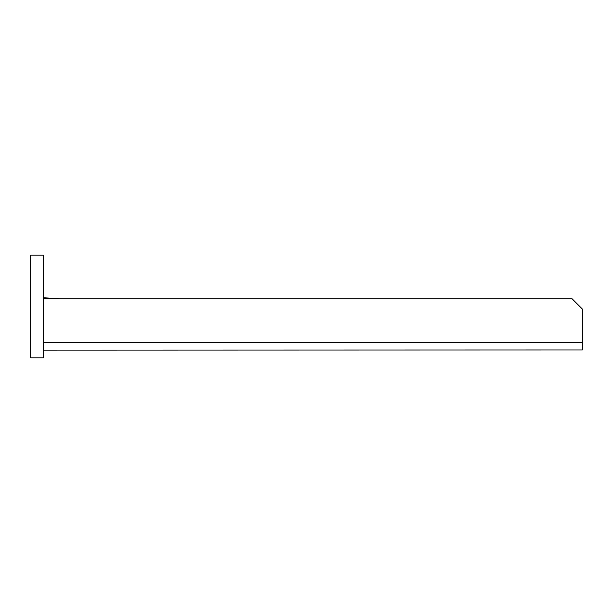 <?xml version="1.0" encoding="UTF-8"?>
<svg xmlns="http://www.w3.org/2000/svg" width="613" height="613" viewBox="0 0 613 613"><rect width="100%" height="100%" fill="white"/><g stroke="black" fill="none" stroke-linecap="round" stroke-linejoin="round"><path stroke-width="0.92" d="M43.477 350.123L582.35 349.977L582.35 309.059L572.082 298.792L43.477 298.792M43.538 298.792L43.531 297.765L60.38 298.792M43.531 297.765L59.821 298.792M43.477 255.177L30.65 255.177L30.65 357.823L43.477 357.823L43.477 255.177M43.477 342.422L582.35 342.422M43.477 348.008L43.462 347.433"/></g></svg>
